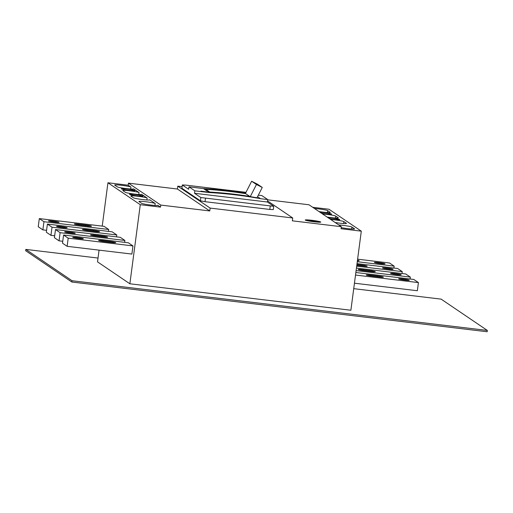 <?xml version="1.0" encoding="UTF-8"?>
<svg xmlns="http://www.w3.org/2000/svg" width="513" height="513" viewBox="0 0 513 513"><rect width="100%" height="100%" fill="white"/><g stroke="black" fill="none" stroke-linecap="round" stroke-linejoin="round"><path stroke-width="0.77" d="M72.032 280.726L25.823 249.408L25.65 250.71L71.858 282.028L72.032 280.726L487.35 330.449L441.142 299.13L353.726 288.665M487.35 330.449L487.177 331.757L71.858 282.028M98.021 258.052L25.823 249.408M312.686 207.284L328.948 209.233L361.299 231.158L341.055 228.734L341.325 226.695L308.98 204.77L267.69 199.826M361.299 231.158L350.886 310.243L129.866 283.785L97.521 261.861L99.06 250.139M102.228 226.124L107.935 182.769L140.28 204.693L129.866 283.785M182.083 186.681L177.793 186.168L177.421 189.021L128.442 183.154L128.173 185.193L107.935 182.769M341.325 226.695L292.346 220.834L292.724 217.98L267.549 200.916M128.173 185.193L130.943 187.072A8.246 0.635 7.5 0 0 121.696 185.321A8.246 0.635 7.5 0 0 114.668 185.026A8.246 0.635 7.5 0 0 114.752 185.135L117.297 186.86A8.246 0.635 7.5 0 0 126.544 188.611A8.246 0.635 7.5 0 0 133.566 188.906A8.246 0.635 7.5 0 0 133.489 188.797L139.029 192.555A8.246 0.635 7.5 0 0 129.783 190.804A8.246 0.635 7.5 0 0 122.761 190.509A8.246 0.635 7.5 0 0 122.838 190.618L125.384 192.337A8.246 0.635 7.5 0 0 134.63 194.094A8.246 0.635 7.5 0 0 141.652 194.382A8.246 0.635 7.5 0 0 141.575 194.28L141.55 194.465M245.58 193.138A412.401 406.456 124.1 0 0 229.151 190.83A412.401 406.456 124.1 0 0 203.456 188.579L188.97 186.847L188.649 189.291L182.307 184.969L185.821 185.116L245.996 192.324M258.321 195.152L261.829 195.568L267.722 199.563L267.401 202.007L273.737 206.329L200.833 197.55L200.403 200.814L181.923 188.284L182.307 184.969M329.59 218.743A6.804 0.519 7.5 0 0 333.912 219.372A6.804 0.519 7.5 0 0 339.702 219.615A6.804 0.519 7.5 0 0 332.001 218.083A6.804 0.519 7.5 0 0 328.089 217.724M321.523 213.273A6.804 0.519 7.5 0 0 325.845 213.908A6.804 0.519 7.5 0 0 331.642 214.145A6.804 0.519 7.5 0 0 323.94 212.613A6.804 0.519 7.5 0 0 320.022 212.26M318.996 211.561A8.246 0.635 7.5 0 0 323.273 212.164A8.246 0.635 7.5 0 0 330.295 212.459A8.246 0.635 7.5 0 0 330.218 212.35L327.672 210.625A8.246 0.635 7.5 0 0 318.426 208.874A8.246 0.635 7.5 0 0 314.469 208.49M327.082 217.044A8.246 0.635 7.5 0 0 331.36 217.647A8.246 0.635 7.5 0 0 338.381 217.942A8.246 0.635 7.5 0 0 338.304 217.833L335.759 216.108A8.246 0.635 7.5 0 0 326.512 214.357A8.246 0.635 7.5 0 0 322.555 213.972M335.169 222.527A8.246 0.635 7.5 0 0 339.446 223.123A8.246 0.635 7.5 0 0 346.474 223.418A8.246 0.635 7.5 0 0 346.39 223.315L343.845 221.59A8.246 0.635 7.5 0 0 334.598 219.84A8.246 0.635 7.5 0 0 330.641 219.455M341.203 227.637A8.246 0.635 7.5 0 0 347.532 228.606A8.246 0.635 7.5 0 0 354.554 228.901A8.246 0.635 7.5 0 0 354.47 228.792L351.931 227.067A8.246 0.635 7.5 0 0 342.678 225.316A8.246 0.635 7.5 0 0 338.721 224.931M206.951 192.208L201.038 191.227M308.582 220.737L315.245 221.122L307.71 220.148L317.323 221.295L312.071 221.129M292.724 217.98L210.144 208.092L209.766 210.946L177.421 189.021M209.766 210.946L160.787 205.078L128.442 183.154M206.476 191.798L207.111 192.228L200.884 191.131L206.463 191.881M205.739 189.316A412.317 406.373 124.1 0 1 245.733 193.683L249.735 196.389M308.666 220.795L318.284 221.949L308.659 220.879M127.211 189.06A6.804 0.519 7.5 0 0 121.414 188.816A6.804 0.519 7.5 0 0 129.116 190.355A6.804 0.519 7.5 0 0 134.913 190.592A6.804 0.519 7.5 0 0 127.211 189.06M135.297 194.542A6.804 0.519 7.5 0 0 129.5 194.299A6.804 0.519 7.5 0 0 137.202 195.831A6.804 0.519 7.5 0 0 142.999 196.075A6.804 0.519 7.5 0 0 135.297 194.542M313.911 221.045L307.832 220.321M141.575 194.28L147.116 198.037A8.246 0.635 7.5 0 0 137.869 196.287A8.246 0.635 7.5 0 0 130.847 195.992A8.246 0.635 7.5 0 0 130.924 196.094L133.47 197.819A8.246 0.635 7.5 0 0 142.717 199.57A8.246 0.635 7.5 0 0 149.745 199.865A8.246 0.635 7.5 0 0 149.661 199.756L149.636 199.948M149.661 199.756L155.202 203.514A8.246 0.635 7.5 0 0 145.948 201.763A8.246 0.635 7.5 0 0 138.927 201.468A8.246 0.635 7.5 0 0 139.01 201.577L141.55 203.295A8.246 0.635 7.5 0 0 150.803 205.053A8.246 0.635 7.5 0 0 157.824 205.341A8.246 0.635 7.5 0 0 157.741 205.238L157.715 205.424M103.19 240.642A5.361 0.41 7.5 0 0 98.624 240.456A5.361 0.41 7.5 0 0 104.69 241.661L111.167 242.437A5.361 0.41 7.5 0 0 115.733 242.63A5.361 0.41 7.5 0 0 109.667 241.418L103.19 240.642L103.081 241.45M256.462 184.5L251.652 181.243L245.451 193.388L245.772 193.606A412.401 406.456 124.1 0 0 229.997 191.4A412.401 406.456 124.1 0 0 205.604 189.226L209.766 192.048A412.401 406.456 124.1 0 1 234.152 194.215A412.401 406.456 124.1 0 1 249.934 196.421L250.254 196.646L256.462 184.5L262.265 187.444L256.981 197.774A412.401 406.456 124.1 0 0 250.254 196.646M205.463 198.428L205.033 201.692L269.8 209.445L273.307 209.593L273.737 206.329M251.652 181.243L257.455 184.186L262.265 187.444M54.667 235.8L50.954 235.358L46.33 232.222L47.401 224.072L52.025 227.201L116.791 234.954L116.541 236.859M116.791 234.954L112.167 231.825L47.401 224.072M59.04 240.834L60.111 232.684L124.877 240.437L120.26 237.307L55.494 229.548L54.416 237.705L59.04 240.834L62.753 241.283M124.877 240.437L124.627 242.341M132.963 245.919L128.346 242.784L63.58 235.031L62.503 243.188L67.126 246.317L131.892 254.07L132.963 245.919L68.197 238.167L67.126 246.317M46.58 230.318L42.868 229.875L43.938 221.719L108.705 229.478L108.455 231.382M108.705 229.478L104.081 226.342L39.315 218.589L43.938 221.719M318.284 221.949L310.743 220.968L317.406 221.353M160.787 205.078L160.518 207.117L140.28 204.693M311.898 220.301A7.836 0.603 7.5 0 0 305.229 220.026A7.836 0.603 7.5 0 0 314.091 221.789A7.836 0.603 7.5 0 0 320.766 222.071A7.836 0.603 7.5 0 0 311.898 220.301M77.283 237.545A5.361 0.41 7.5 0 0 72.718 237.352A5.361 0.41 7.5 0 0 78.784 238.558A5.361 0.41 7.5 0 0 83.35 238.75A5.361 0.41 7.5 0 0 77.283 237.545M160.518 207.117L157.741 205.238M188.97 186.847L194.863 190.836L209.349 192.574L203.456 188.579M210.144 208.092L177.793 186.168M205.033 201.692L200.403 200.814M320.74 222.11A7.836 0.603 7.5 0 0 311.885 220.385A7.836 0.603 7.5 0 0 305.241 220.071M257.539 196.678L260.527 198.698L267.722 199.563M194.863 190.836L194.536 193.286L200.833 197.55M260.527 198.698A412.401 406.456 124.1 0 0 235.044 194.818A412.401 406.456 124.1 0 0 209.349 192.574M194.536 193.286L267.401 202.007M356.105 270.608L410.342 277.097L410.092 279.001M356.439 268.068L405.719 273.968L410.342 277.097M395.132 273.57A5.361 0.41 7.5 0 0 390.573 273.378A5.361 0.41 7.5 0 0 396.639 274.59A5.361 0.41 7.5 0 0 401.198 274.782A5.361 0.41 7.5 0 0 395.132 273.57M370.732 271.486L364.256 270.71A5.361 0.41 7.5 0 1 358.189 269.505A5.361 0.41 7.5 0 1 362.749 269.691L369.225 270.466A5.361 0.41 7.5 0 1 375.292 271.678A5.361 0.41 7.5 0 1 370.732 271.486M354.445 283.202L417.351 290.736L418.428 282.58L355.515 275.051M403.224 279.053A5.361 0.41 7.5 0 0 398.659 278.86A5.361 0.41 7.5 0 0 404.725 280.072A5.361 0.41 7.5 0 0 409.291 280.258A5.361 0.41 7.5 0 0 403.224 279.053M370.841 275.173L377.318 275.949A5.361 0.41 7.5 0 1 383.384 277.161A5.361 0.41 7.5 0 1 378.818 276.969L372.342 276.193A5.361 0.41 7.5 0 1 366.276 274.981A5.361 0.41 7.5 0 1 370.841 275.173L370.732 275.981M355.855 272.512L413.805 279.45L418.428 282.58M356.689 266.164L402.256 271.621L402 273.525M357.022 263.624L397.633 268.485L402.256 271.621M387.046 268.087A5.361 0.41 7.5 0 0 382.486 267.901A5.361 0.41 7.5 0 0 388.553 269.107A5.361 0.41 7.5 0 0 393.112 269.299A5.361 0.41 7.5 0 0 387.046 268.087M356.907 264.484L361.139 264.99A5.361 0.41 7.5 0 1 367.205 266.196A5.361 0.41 7.5 0 1 362.64 266.003L356.798 265.304M357.272 261.72L394.164 266.138L393.913 268.043M357.606 259.18L389.547 263.009L394.164 266.138M378.96 262.611A5.361 0.41 7.5 0 0 374.394 262.419A5.361 0.41 7.5 0 0 380.46 263.624A5.361 0.41 7.5 0 0 385.026 263.817A5.361 0.41 7.5 0 0 378.96 262.611M357.394 260.79A5.361 0.41 7.5 0 0 359.119 260.713A5.361 0.41 7.5 0 0 357.471 260.194M78.925 224.2A5.361 0.41 7.5 0 0 74.359 224.008A5.361 0.41 7.5 0 0 80.426 225.22L86.902 225.996A5.361 0.41 7.5 0 0 91.468 226.188A5.361 0.41 7.5 0 0 85.402 224.976L78.925 224.2L78.822 225.008M53.019 221.103A5.361 0.41 7.5 0 0 48.453 220.911A5.361 0.41 7.5 0 0 54.519 222.116A5.361 0.41 7.5 0 0 59.085 222.309A5.361 0.41 7.5 0 0 53.019 221.103M42.868 229.875L38.244 226.74L39.315 218.589M94.995 231.478A5.361 0.41 7.5 0 0 99.554 231.664A5.361 0.41 7.5 0 0 93.488 230.459L87.011 229.683A5.361 0.41 7.5 0 0 82.452 229.491A5.361 0.41 7.5 0 0 88.518 230.703L94.995 231.478M61.105 226.579A5.361 0.41 7.5 0 0 56.545 226.387A5.361 0.41 7.5 0 0 62.612 227.599A5.361 0.41 7.5 0 0 67.171 227.791A5.361 0.41 7.5 0 0 61.105 226.579M52.025 227.201L50.954 235.358M60.111 232.684L55.494 229.548M69.191 232.062A5.361 0.41 7.5 0 0 64.632 231.87A5.361 0.41 7.5 0 0 70.698 233.082A5.361 0.41 7.5 0 0 75.264 233.268A5.361 0.41 7.5 0 0 69.191 232.062M103.081 236.955A5.361 0.41 7.5 0 0 107.647 237.147A5.361 0.41 7.5 0 0 101.58 235.942L95.104 235.166A5.361 0.41 7.5 0 0 90.538 234.973A5.361 0.41 7.5 0 0 96.604 236.179L103.081 236.955M68.197 238.167L63.58 235.031M270.229 206.181L269.8 209.445M109.558 242.245L109.667 241.418M182.352 185.026L181.923 188.284M130.943 187.072L130.693 189.008M139.029 192.555L138.779 194.485M147.116 198.037L146.865 199.967M155.202 203.514L154.945 205.45M351.931 227.067L351.674 229.003M335.759 216.108L335.508 218.044M327.672 210.625L327.422 212.562M343.845 221.59L343.595 223.521M369.116 271.294L369.225 270.466M362.646 270.498L362.749 269.691M377.209 276.776L377.318 275.949M361.03 265.811L361.139 264.99M85.293 225.803L85.402 224.976M93.379 231.286L93.488 230.459M86.909 230.491L87.011 229.683M101.471 236.762L101.58 235.942M94.995 235.967L95.104 235.166"/></g></svg>
